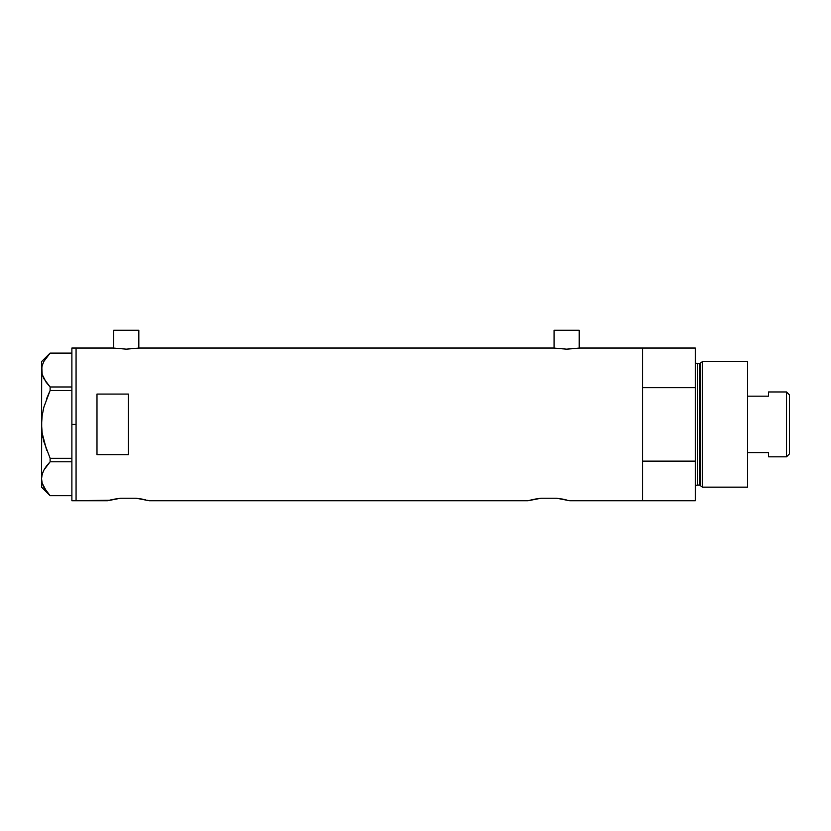 <?xml version="1.0" encoding="UTF-8"?>
<svg xmlns="http://www.w3.org/2000/svg" width="831" height="831" viewBox="0 0 831 831"><rect width="100%" height="100%" fill="white"/><g stroke="black" fill="none" stroke-linecap="round" stroke-linejoin="round"><path stroke-width="1.25" d="M138.829 348.116L138.829 330.25L113.722 330.25L113.722 348.116L113.722 330.25L138.829 330.25L138.829 348.116M579.197 348.116L579.197 330.25L554.1 330.25L554.1 348.116L554.1 330.25L579.197 330.25L579.197 348.116M109.515 500.21L76.068 500.75L76.068 348.033L113.203 348.033L126.27 349.155L139.348 348.033L553.571 348.033L139.348 348.033L126.27 349.155L113.203 348.033L76.068 348.033L76.068 500.75L107.448 500.75L120.588 498.236L136.149 498.236L149.289 500.75L527.945 500.75L541.085 498.236L556.645 498.236L569.786 500.75L642.592 500.75L642.592 348.033L579.726 348.033L566.649 349.155L553.571 348.033M148.365 500.501L147.222 500.21L148.365 500.501M145.685 499.846L143.753 499.421L145.674 499.836M113.92 499.234L120.588 498.236L136.149 498.236L142.828 499.234M566.191 499.846L564.249 499.421L566.191 499.846M534.416 499.234L541.085 498.236L556.645 498.236L563.325 499.234M128.369 454.702L96.988 454.702L96.988 394.071L128.369 394.071L128.369 454.702L96.988 454.702L96.988 394.071L128.369 394.071L128.369 454.702L128.369 394.071M527.945 500.75L149.05 500.688M559.46 498.59L560.001 498.673M579.726 348.033L642.592 348.033L642.592 387.661L695.308 387.661L695.308 500.75L695.308 461.122L642.592 461.122L642.592 500.75L695.308 500.75L569.786 500.75M109.505 500.21L112.985 499.421M139.504 498.673L138.964 498.59M142.672 499.213L141.478 498.984M642.592 500.75L642.592 348.033L642.592 387.661L695.308 387.661L695.308 348.033L695.308 461.122L642.592 461.122L642.592 500.75M534.562 499.213L535.746 498.995M528.88 500.501L533.481 499.421M541.054 498.247L539.558 498.413M563.169 499.213L561.974 498.984M120.724 498.236L120.173 498.288M578.729 348.199L566.649 349.155L554.568 348.199M114.2 348.199L113.203 348.033M71.882 500.75L71.882 348.033L71.882 424.392L76.068 424.392L76.068 348.033L76.068 424.392L71.882 424.392L71.882 500.75L76.068 500.75L76.068 424.392L76.068 500.75M41.986 417.017L41.55 424.392L42.163 415.562L43.918 406.982L50.12 390.497L46.64 398.6L50.12 390.497L50.12 386.986L71.882 386.986L50.12 386.986L43.939 378.78L42.173 374.48L41.55 370.034L42.152 365.671L43.908 361.36L50.12 353.092L71.882 353.092L50.12 353.092L43.908 361.36L42.173 365.598M42.932 437.646L42.163 433.221L46.64 450.163L42.163 433.169L41.55 424.392L41.55 361.63L42.163 374.428M46.307 491.183L50.12 495.692L71.882 495.692L50.12 495.692L43.939 487.485L42.173 483.185L41.55 478.739L42.152 474.376L43.908 470.066L50.12 461.797L50.12 458.286L71.882 458.286L50.12 458.286L43.908 441.76L42.163 433.169L41.55 424.392L42.163 415.562L43.918 406.982L50.12 390.497L71.882 390.497L50.12 390.497L50.12 386.986L46.162 382.291L42.173 374.48M43.918 407.003L43.461 408.779M41.706 419.977L41.55 478.739L42.152 474.376L43.908 470.066L50.12 461.797L43.939 470.003L42.163 474.335M43.918 441.801L50.12 458.286L50.12 461.797L71.882 461.797L50.12 461.797L46.65 465.838M46.733 491.765L42.173 483.185L41.55 478.739L41.55 487.153L41.55 424.755M42.973 485.47L43.939 487.485M41.706 476.516L42.973 472.039M46.017 466.7L43.929 470.034M43.908 407.013L43.067 410.504M41.716 367.769L42.152 365.671M41.55 424.392L41.706 367.842M702.372 361.63L700.647 362.95L700.647 485.834L702.372 487.153L702.372 361.63L702.372 487.153L747.609 487.153L747.609 361.63L702.372 361.63L747.609 361.63L747.609 487.153L702.372 487.153L700.647 485.834A1.049 1.049 0 0 0 699.64 485.065A1.049 1.049 0 0 1 700.647 485.834L700.647 362.95A1.049 1.049 0 0 1 699.64 363.718L697.396 363.718A2.088 2.088 0 0 1 695.308 361.63A2.088 2.088 0 0 0 697.396 363.718L697.396 485.065L699.64 485.065L699.64 363.718A1.049 1.049 0 0 0 700.647 362.95L702.372 361.63M695.308 487.153A2.088 2.088 0 0 1 697.396 485.065A2.088 2.088 0 0 0 695.308 487.153M699.64 485.065L697.396 485.065L697.396 363.718L699.64 363.718L699.64 485.065M786.521 456.821L789.45 453.892L789.45 394.891L786.521 391.962L786.521 456.821L786.521 391.962L768.53 391.962L768.53 396.179L747.609 396.179L768.53 396.179L768.53 391.962L786.521 391.962L789.45 394.891L789.45 453.892L786.521 456.821L768.53 456.821L786.521 456.821M768.53 456.551L768.53 452.604L747.609 452.604L768.53 452.604L768.53 456.821M71.882 348.033L76.068 348.033M41.55 487.153L50.089 495.692M41.55 361.63L50.089 353.092M642.592 348.033L695.308 348.033"/></g></svg>
